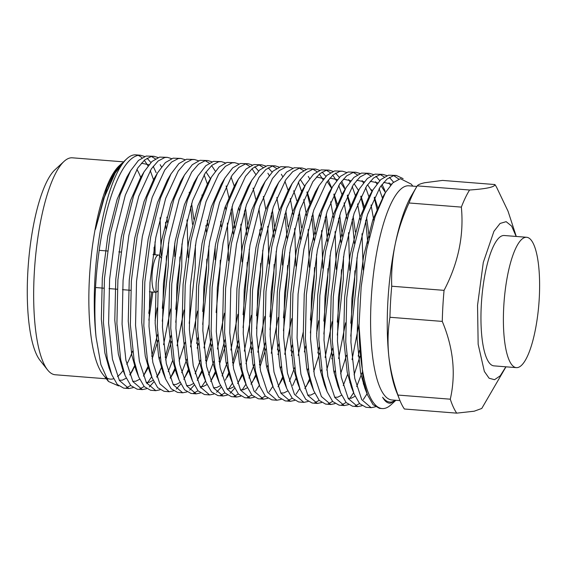<?xml version="1.0" encoding="UTF-8"?>
<svg xmlns="http://www.w3.org/2000/svg" width="568" height="568" viewBox="0 0 568 568"><rect width="100%" height="100%" fill="white"/><g stroke="black" fill="none" stroke-linecap="round" stroke-linejoin="round"><path stroke-width="0.85" d="M157.769 290.887A18.68 4.977 -85.5 0 1 156.058 292.257A18.68 4.977 -85.5 0 1 155.66 292.286A18.68 4.977 -85.5 0 1 152.117 274.01A18.68 4.977 -85.5 0 1 158.202 255.067A18.68 4.977 -85.5 0 1 158.607 255.039A18.68 4.977 -85.5 0 1 160.936 257.865M399.971 400.596L391.877 399.957A107.409 28.62 -85.5 0 1 371.493 294.891A107.409 28.62 -85.5 0 1 406.503 185.963A107.409 28.62 -85.5 0 1 408.804 185.807L416.898 186.446M412.822 186.119L411.253 184.131L400.369 178.686L392.907 182.789L385.473 192.502L375.114 216.514L366.715 249.245L361.156 286.954L359.026 325.57A116.752 31.112 94.5 0 0 382.172 408.562A116.752 31.112 94.5 0 0 384.664 408.385A116.752 31.112 94.5 0 0 391.096 404.7L395.548 400.603L390.422 403.188C387.546 403.394 384.941 401.413 382.605 397.245C385.416 400.972 388.476 402.549 391.778 401.966L395.683 400.262M126.884 158.72L124.392 161.021L115.212 172.956L104.363 197.238L95.452 229.337L106.777 188.214L113.685 173.652L120.948 164.195L119.237 165.764A108.815 28.996 94.5 0 0 90.085 268.359A108.815 28.996 94.5 0 0 102.758 374.262L108.445 381.462L100.898 364.592L96.084 337.314A116.752 31.112 -85.5 0 1 126.884 158.72A116.752 31.112 -85.5 0 1 133.317 155.036A116.752 31.112 -85.5 0 1 135.816 154.858L140.523 155.234L144.599 156.477M105.719 377.223A108.815 28.996 94.5 0 0 110.419 379.119A108.815 28.996 94.5 0 0 112.748 378.955A108.815 28.996 94.5 0 0 113.543 378.75M118.613 385.913L108.445 381.462M120.948 164.195L122.56 162.838M138.067 155.355A116.752 31.112 -85.5 0 1 141.915 157.769M375.412 406.816L371.167 407.689L361.752 399.68L354.766 378.423L350.925 342.263L351.919 298.377L357.733 253.449L367.61 214.335L380.17 187L386.985 179.083L393.631 175.604L396.294 175.448L403.131 178.657M396.294 175.448L388.462 175.2L380.78 179.594L372.956 189.84L362.441 213.93L352.565 253.044L346.75 297.966L345.756 341.858L349.597 378.011L354.063 393.88L359.622 403.649L365.998 407.284L371.167 407.689M361.951 405.751L357.705 406.631L348.291 398.615L341.304 377.358L337.463 341.198L338.457 297.312L344.272 252.384L354.148 213.27L366.708 185.935L373.524 178.018L380.17 174.546L382.832 174.383L386.907 175.626M382.832 174.383L375.001 174.135L367.318 178.529L359.494 188.775L348.979 212.865L339.103 251.979L333.288 296.908L332.294 340.793L336.135 376.953L340.601 392.815L346.161 402.584L352.536 406.219L357.705 406.631M348.489 404.693L344.243 405.566L334.829 397.55L327.842 376.293L324.001 340.14L324.995 296.248L330.81 251.326L340.686 212.205L353.246 184.87L360.062 176.953L366.708 173.481L369.37 173.318L373.446 174.561M369.37 173.318L361.539 173.07L353.857 177.464L346.033 187.71L335.518 211.8L325.641 250.914L319.827 295.843L318.833 339.728L322.674 375.888L327.14 391.757L332.699 401.526L339.075 405.154L344.243 405.566M335.028 403.628L330.782 404.501L321.367 396.492L314.381 375.228L310.54 339.075L311.534 295.183L317.349 250.261L327.225 211.147L339.785 183.805L346.601 175.888L353.246 172.416L355.909 172.253L359.984 173.496M355.909 172.253L348.077 172.005L340.395 176.399L332.571 186.645L322.056 210.735L312.18 249.849L306.365 294.778L305.364 338.663L309.212 374.823L313.678 390.692L319.237 400.461L325.613 404.089L330.782 404.501M321.566 402.563L317.32 403.436L307.906 395.427L300.919 374.17L297.078 338.01L298.072 294.125L303.887 249.196L313.763 210.082L326.323 182.74L333.139 174.83L339.785 171.351L342.447 171.188L346.523 172.431M342.447 171.188L334.616 170.94L326.934 175.334L319.109 185.58L308.594 209.67L298.718 248.784L292.903 293.713L291.902 337.598L295.75 373.758L300.216 389.627L305.776 399.396L312.151 403.024L317.32 403.436M308.104 401.498L303.859 402.371L294.444 394.362L287.458 373.105L283.617 336.945L284.611 293.06L290.425 248.131L300.302 209.017L312.861 181.675L319.678 173.765L326.323 170.286L328.986 170.123L333.061 171.373M328.986 170.123L321.154 169.882L313.472 174.277L305.648 184.522L295.133 208.605L285.257 247.719L279.442 292.648L278.441 336.54L282.289 372.693L286.755 388.562L292.314 398.331L298.69 401.966L303.859 402.371M294.643 400.433L290.397 401.306L280.982 393.297L273.996 372.04L270.155 335.88L271.149 291.995L276.964 247.066L286.84 207.952L299.4 180.617L306.216 172.7L312.861 169.221L315.524 169.065L319.599 170.308M315.524 169.065L307.693 168.817L300.003 173.212L292.186 183.457L281.671 207.54L271.795 246.661L265.98 291.583L264.979 335.475L268.827 371.628L273.293 387.497L278.852 397.266L285.228 400.901L290.397 401.306M281.181 399.368L276.935 400.241L267.521 392.232L260.534 370.975L256.693 334.815L257.687 290.93L263.502 246.001L273.378 206.887L285.938 179.552L292.754 171.635L299.4 168.156L302.062 168L306.138 169.243M302.062 168L294.231 167.752L286.542 172.147L278.725 182.392L268.21 206.482L258.334 245.596L252.519 290.518L251.517 334.41L255.366 370.563L259.832 386.432L265.391 396.201L271.76 399.836L276.935 400.241M267.72 398.303L263.474 399.183L254.059 391.167L247.073 369.91L243.232 333.757L244.226 289.865L250.041 244.936L259.917 205.822L272.477 178.487L279.293 170.57L285.938 167.099L288.601 166.935L292.676 168.178M288.601 166.935L280.769 166.687L273.08 171.082L265.263 181.327L254.748 205.417L244.872 244.531L239.057 289.46L238.056 333.345L241.904 369.505L246.37 385.367L251.929 395.143L258.298 398.771L263.474 399.183M254.258 397.245L250.012 398.118L240.598 390.102L233.611 368.845L229.77 332.692L230.764 288.8L236.579 243.878L246.455 204.764L259.015 177.422L265.831 169.505L272.477 166.033L275.139 165.87L279.215 167.113M275.139 165.87L267.308 165.622L259.619 170.017L251.801 180.262L241.286 204.352L231.41 243.466L225.595 288.395L224.594 332.28L228.442 368.44L232.908 384.309L238.468 394.078L244.836 397.706L250.012 398.118M240.796 396.18L236.551 397.053L227.136 389.045L220.15 367.78L216.309 331.627L217.303 287.735L223.117 242.813L232.994 203.699L245.554 176.357L252.369 168.44L259.015 164.968L261.678 164.805L265.753 166.048M261.678 164.805L253.846 164.557L246.157 168.952L238.34 179.197L227.825 203.287L217.949 242.401L212.134 287.33L211.133 331.215L214.981 367.375L219.447 383.244L224.999 393.013L231.375 396.641L236.551 397.053M227.335 395.115L223.089 395.988L213.674 387.98L206.688 366.722L202.847 330.562L203.841 286.677L209.656 241.748L219.532 202.634L232.092 175.292L238.908 167.382L245.554 163.903L248.216 163.74L252.291 164.99M248.216 163.74L240.385 163.492L232.695 167.894L224.878 178.139L214.363 202.222L204.487 241.336L198.672 286.265L197.671 330.15L201.519 366.31L205.985 382.179L211.537 391.948L217.913 395.584L223.089 395.988M213.873 394.05L209.627 394.923L200.213 386.915L193.226 365.657L189.385 329.497L190.379 285.612L196.194 240.683L206.07 201.569L218.63 174.227L225.439 166.317L232.092 162.838L234.754 162.682L238.83 163.925M234.754 162.675L226.923 162.434L219.234 166.829L211.417 177.074L200.894 201.157L191.025 240.278L185.211 285.2L184.209 329.092L188.058 365.245L192.524 381.114L198.076 390.883L204.452 394.519L209.627 394.923M200.412 392.985L196.166 393.858L186.751 385.85L179.765 364.592L175.924 328.432L176.918 284.547L182.733 239.618L192.609 200.504L205.169 173.169L211.978 165.252L218.63 161.773L221.293 161.617L225.368 162.86M221.293 161.617L213.461 161.369L205.772 165.764L197.955 176.009L187.433 200.099L177.564 239.213L171.749 284.135L170.748 328.027L174.596 364.18L179.062 380.049L184.614 389.818L190.99 393.454L196.166 393.858M186.95 391.92L182.704 392.8L173.29 384.785L166.303 363.527L162.462 327.367L163.456 283.482L169.271 238.553L179.147 199.439L191.707 172.104L198.516 164.188L205.169 160.716L207.831 160.552L211.907 161.795M207.831 160.552L200 160.304L192.311 164.699L184.494 174.944L173.971 199.034L164.102 238.148L158.287 283.07L157.286 326.962L161.134 363.122L165.6 378.984L171.153 388.753L177.528 392.389L182.704 392.8M173.488 390.862L169.243 391.735L159.821 383.72L152.842 362.462L149.001 326.309L149.995 282.417L155.809 237.495L165.686 198.374L178.245 171.039L185.054 163.123L191.707 159.651L194.37 159.487L198.445 160.73M194.37 159.487L186.538 159.239L178.849 163.634L171.032 173.879L160.51 197.969L150.641 237.083L144.826 282.012L143.825 325.897L147.673 362.057L152.139 377.926L157.691 387.695L164.067 391.324L169.243 391.735M160.027 389.797L155.781 390.67L146.359 382.662L139.38 361.397L135.539 325.244L136.533 281.352L142.348 236.43L152.224 197.316L164.784 169.974L171.593 162.058L178.245 158.586L180.908 158.422L184.983 159.665M180.908 158.422L173.077 158.174L165.387 162.569L157.57 172.814L147.048 196.904L137.179 236.018L131.364 280.947L130.363 324.832L134.211 360.992L138.677 376.861L144.229 386.63L150.605 390.259L155.781 390.67M146.565 388.732L142.319 389.605L132.898 381.597L125.918 360.339L122.077 324.179L123.071 280.294L128.886 235.365L138.762 196.251L151.322 168.909L158.131 160.992L164.784 157.521L167.446 157.357L171.522 158.6M167.446 157.357L159.608 157.109L151.926 161.504L144.109 171.749L133.587 195.839L123.71 234.953L117.903 279.882L116.901 323.767L120.75 359.927L125.216 375.796L130.768 385.565L137.144 389.194L142.319 389.605M133.104 387.667L128.858 388.54L119.436 380.532L112.457 359.274L108.609 323.114L109.61 279.229L115.425 234.3L125.301 195.186L137.861 167.844L144.67 159.935L151.322 156.456L153.985 156.292L158.06 157.542M153.985 156.292L146.146 156.051L138.464 160.446L130.64 170.691L120.125 194.774L110.249 233.888L104.441 278.817L103.44 322.702L107.288 358.862L111.754 374.731L117.306 384.5L123.682 388.136L128.858 388.54M96.084 337.314C91.995 294.458 98.654 232.582 111.839 194.121C119.912 170.641 128.588 157.726 137.861 155.391L140.523 155.234M398.814 179.062L393.681 175.597M389.378 177.344L393.574 182.193M390.5 185.317L389.045 182.775M384.209 176.932L380.219 174.532M375.917 176.279L379.751 180.603M382.058 184.366L384.99 190.749M355.156 405.957L359.53 403.543M363.321 399.517L367.077 393.759M382.456 198.104L379.119 188.626M376.882 183.961L375.583 181.71M370.748 175.867L366.758 173.467M371.529 189.684L372.132 191.267M374.227 197.65L377.258 210.352M363.79 382.47L363.286 383.705M341.695 404.892L346.068 402.485M349.86 398.452L353.601 392.708M356.697 386.567L361.944 372.885M373.85 220.483L371.039 204.97M368.902 196.713L365.657 187.561M363.421 182.896L362.114 180.645M357.286 174.802L353.296 172.402M360.765 196.585L363.889 209.762M365.65 220.476L367.858 243.7M359.565 350.3L358.195 356.193M350.328 381.405L349.824 382.64M328.233 403.827L332.607 401.42M343.235 385.509L347.644 374.305M352.053 359.622L359.047 323.895M363.215 269.921L362.008 233.732M360.481 220.072L357.577 203.912M355.596 196.18L352.195 186.496M349.959 181.831L348.653 179.58M335.532 173.084L339.366 177.415M341.666 181.178L344.606 187.554M347.304 195.527L350.428 208.704M352.188 219.418L354.453 243.622M354.901 270.78L354.638 279.946L350.761 323.192M314.771 402.769L319.138 400.355M334.183 373.24L335.021 370.755M338.592 358.557L345.592 322.78M349.732 270.375L348.546 232.667M347.02 219.007L344.116 202.847M341.979 194.583L338.727 185.431M336.497 180.766L332.77 175.143M330.363 172.679L326.373 170.279M322.07 172.019L325.904 176.35M328.205 180.113L331.748 188.036M333.842 194.462L336.966 207.639M338.727 218.353L340.992 242.557M341.439 269.715L341.169 278.881L337.3 322.127M332.642 348.17L326.728 370.102M320.721 372.175L321.559 369.69M325.13 357.499L332.131 321.722M336.27 269.31L335.084 231.602M333.558 217.942L330.654 201.782M323.036 179.701L319.308 174.078M316.901 171.614L312.911 169.214M325.265 217.288L327.53 241.492M327.977 268.65L327.708 277.823L323.838 321.062M319.18 347.112L317.81 352.998M309.943 378.217L306.173 386.552M287.848 400.639L292.215 398.225M296.013 394.199L299.755 388.455M307.26 371.11L308.097 368.625M316.639 333.437L318.669 320.657M322.809 268.245L321.623 230.537M320.096 216.877L319.621 213.653M309.574 178.636L308.268 176.392M303.44 170.549L299.45 168.149M306.919 192.332L309.645 203.493M311.804 216.223L314.069 240.434M314.516 267.592L314.246 276.758L310.376 319.997M305.719 346.047L304.349 351.94M296.482 377.152L292.712 385.487M289.389 381.249L294.636 367.56M298.2 355.369L303.177 332.372M309.347 267.18L308.161 229.472M306.628 215.812L303.731 199.652M301.587 191.395L298.342 182.243M298.342 215.158L300.607 239.369M292.257 344.982L290.887 350.875M283.02 376.087L279.25 384.422M260.925 398.509L265.291 396.102M269.09 392.069L272.832 386.325M280.336 368.987L281.174 366.502M284.738 354.304L291.746 318.527M295.885 266.115L294.693 228.407M293.166 214.754L290.269 198.587M288.125 190.33L284.88 181.178M282.651 176.513L281.345 174.262M276.517 168.419L272.526 166.019M268.224 167.766L272.058 172.097M284.88 214.093L287.145 238.304M287.593 265.462L287.323 274.628L283.453 317.874M278.796 343.917L277.425 349.81M247.463 397.444L251.83 395.037M255.628 391.004L259.377 385.246M266.875 367.922L267.705 365.437M271.277 353.239L278.284 317.462M282.424 265.05L282.445 251.851M279.236 210.465L276.808 197.522M269.189 175.448L267.883 173.197M263.055 167.354L259.065 164.961M254.762 166.701L258.596 171.032M271.419 213.028L273.684 237.239M274.131 264.397L273.861 273.563L269.992 316.809M265.334 342.852L259.42 364.777M256.097 373.957L252.327 382.292M234.002 396.386L238.368 393.972M242.167 389.946L245.916 384.188M249.004 378.061L254.244 364.372M257.815 352.174L264.823 316.397M268.962 263.992L267.769 226.284M265.774 209.4L263.346 196.464M255.728 174.383L252 168.76M249.593 166.296L245.603 163.896M253.072 188.079L255.792 199.24M259.81 229.685L260.222 236.174M260.669 263.332L260.4 272.498L256.53 315.744M251.872 341.787L245.958 363.719M242.635 372.899L238.865 381.227M234.655 388.242L230.083 393.319M220.54 395.321L224.907 392.907M228.705 388.881L232.447 383.137M239.952 365.792L240.782 363.307M244.354 351.109L251.361 315.332M244.496 210.905L246.753 235.109M247.208 262.267L246.938 271.433L243.069 314.679M238.411 340.722L232.497 362.654M229.174 371.834L225.404 380.162M221.193 387.177L216.621 392.254M222.081 375.931L227.321 362.242M230.892 350.051L237.9 314.274M242.039 261.862L240.846 224.154M239.32 210.494L238.851 207.27M234.435 186.602L231.034 176.918M226.149 185.949L229.273 199.127M231.034 209.84L233.292 234.044M224.949 339.664L219.035 361.589M215.712 370.769L210.707 381.405M193.617 393.191L197.983 390.777M200.809 387.951L205.531 380.993M208.619 374.866L213.859 361.177M217.43 348.986L224.438 313.209M228.577 260.797L227.385 223.089M225.858 209.429L225.389 206.205M215.343 171.188L211.615 165.565M209.209 163.101L205.218 160.701M220.285 260.144L220.015 269.31L216.145 312.549M211.488 338.599L205.573 360.524M202.251 369.704L197.245 380.34L202.556 371.01M194.27 385.047L189.698 390.124M195.158 373.801L200.397 360.119M203.969 347.921L208.946 324.924M215.116 259.732L215.137 246.533M207.512 184.472L204.111 174.795M201.945 194.98L202.35 196.997M205.957 225.432L206.369 231.921M206.823 259.079L206.553 268.245L202.684 311.491M198.019 337.534L196.649 343.427M188.789 368.639L185.019 376.975M180.809 383.982L176.236 389.059M181.696 372.736L186.936 359.054M190.507 346.856L197.515 311.079M194.05 183.414L193.894 182.882M190.649 206.645L192.495 224.367M175.327 367.574L170.322 378.21L173.389 373.041L170.166 377.784M168.234 371.678L172.644 360.474M177.046 345.791L184.053 310.014M188.185 257.602L187 219.901M180.588 182.349L180.432 181.817M179.9 256.949L179.63 266.115L175.761 309.361M171.096 335.404L165.189 357.336M161.362 367.745L156.86 377.145L159.927 371.976L156.697 376.719M153.885 381.859L149.313 386.929M139.771 388.938L144.137 386.524M146.963 383.691L151.684 376.74M159.182 359.409L160.013 356.924M163.584 344.726L170.592 308.949M174.724 256.544L174.752 243.338M161.497 166.935L160.19 164.692M155.355 158.848L151.372 156.448M147.069 158.188L150.896 162.519M153.204 166.282L156.136 172.658M165.572 222.237L165.984 228.726M166.438 255.884L166.168 265.05L162.299 308.296M157.634 334.339L151.727 356.271M147.9 366.68L143.399 376.08L148.227 367.709M126.309 387.873L130.675 385.459M155.099 320.671L157.13 307.891M161.262 255.479L160.077 217.771M153.509 179.687L150.264 170.535M148.035 165.87L144.308 160.247M123.519 161.852L72.37 157.812A108.815 28.996 94.5 0 0 70.041 157.968A108.815 28.996 94.5 0 0 64.049 161.404A108.815 28.996 94.5 0 0 34.896 263.999A108.815 28.996 94.5 0 0 47.57 369.903A108.815 28.996 94.5 0 0 55.224 374.759L106.344 378.799M64.049 161.404L55.046 169.697A99.471 26.504 94.5 0 0 28.4 263.488A99.471 26.504 94.5 0 0 39.987 360.297L47.57 369.903M517.746 367.539A65.384 17.423 -85.5 0 1 516.347 367.638A65.384 17.423 -85.5 0 1 503.937 303.681A65.384 17.423 -85.5 0 1 525.251 237.374A65.384 17.423 -85.5 0 1 526.65 237.282A65.384 17.423 -85.5 0 1 539.6 282.978C539.742 296.929 538.649 310.781 536.313 324.541A65.384 17.423 -85.5 0 1 517.746 367.539M516.347 367.638L493.911 365.863A65.384 17.423 -85.5 0 1 481.501 301.906A65.384 17.423 -85.5 0 1 502.815 235.606A65.384 17.423 -85.5 0 1 504.214 235.507L526.65 237.282M95.452 229.337L103.646 198.339L113.465 175.91L115.212 172.956M155.036 241.783L155.085 254.762M152.87 292.058L148.837 320.174M135.248 365.693L129.774 374.589M126.224 378.189L122.297 380.184L119.273 380.233M110.433 371.06L109.07 367.936L104.874 352.969L101.331 319.131L102.318 278.05L107.813 236.004L117.114 199.396L126.927 176.975L128.773 174.035M141.389 163.194L148.901 164.77M166.9 217.118L167.411 222.386M168.497 242.841L168.291 265.817L162.299 321.239M158.06 340.367L152.16 358.862M139.685 379.246L135.759 381.242L132.734 381.298M123.895 372.125L122.532 369.001L118.336 354.034L114.793 320.189L115.78 279.115L121.275 237.069L130.576 200.461L140.388 178.04L144.109 171.749M181.959 243.906L181.753 266.882L175.761 322.297M171.522 341.425L165.622 359.927M153.147 380.311L149.221 382.307L146.196 382.363M137.357 373.19L135.993 370.066L131.797 355.092L128.254 321.254L129.241 280.18L134.737 238.134L144.038 201.526L153.85 179.105L157.57 172.814M189.172 192.318L189.598 194M191.615 203.55L193.823 219.241M195.42 244.971L195.214 267.947L189.222 323.362M184.983 342.49L179.083 360.992M175.633 368.88L173.389 373.041M150.818 374.248L149.455 371.131L145.259 356.157L141.716 322.319L142.703 281.245L148.198 239.199L157.499 202.591L167.311 180.17L171.032 173.879M207.284 220.306L207.796 225.581M208.882 246.036L208.676 269.012L202.684 324.427M198.445 343.555L197.174 348.184M189.094 369.945L183.791 379.289M180.07 382.441L176.151 384.437L173.119 384.486M164.28 375.313L162.917 372.189L158.72 357.222L155.178 323.384L156.164 282.31L161.66 240.264L170.961 203.656L180.773 181.235L184.494 174.944M206.006 171.948L210.451 178.75M220.746 221.371L221.257 226.646M211.907 344.62L206.006 363.122M193.532 383.506L189.613 385.502L186.588 385.551M177.741 376.378L176.378 373.254L172.182 358.287L168.639 324.449L169.626 283.375L175.121 241.329L184.422 204.721L194.235 182.3L196.081 179.36M232 206.738L234.719 227.711M225.368 345.685L219.468 364.187M216.017 372.075L210.714 381.419M206.993 384.571L203.074 386.567L200.05 386.616M191.203 377.443L189.84 374.319L185.644 359.352L182.101 325.514L183.088 284.44L188.583 242.387L197.884 205.786L207.696 183.357L209.542 180.425M245.461 207.803L248.18 228.769M249.267 249.224L249.061 272.2L243.069 327.622M238.83 346.75L232.93 365.252M229.479 373.14L227.236 377.294M220.455 385.629L216.536 387.625L213.511 387.681M204.665 378.508L203.301 375.384L199.105 360.417L195.562 326.579L196.549 285.498L202.045 243.452L211.346 206.844L221.158 184.422L224.878 178.139M258.923 208.868L261.642 229.834M262.728 250.289L262.522 273.265L256.53 328.68M252.291 347.808L251.02 352.437M242.458 375.157L237.637 383.549M233.917 386.694L229.997 388.69L226.973 388.746M218.126 379.573L216.77 376.449L212.567 361.482L209.024 327.637L210.011 286.563L215.506 244.517L224.807 207.909L234.619 185.487L236.465 182.548M272.384 209.933L275.104 230.899M276.19 251.354L275.984 274.33L269.992 329.745M265.753 348.873L259.853 367.375M256.402 375.27L250.935 384.167M247.378 387.759L243.459 389.755L240.434 389.811M231.588 380.638L230.232 377.514L226.029 362.54L222.486 328.702L223.472 287.628L228.968 245.582L238.269 208.974L248.081 186.552L249.927 183.613M285.846 210.998L288.061 226.689M289.652 252.419L289.446 275.395L283.453 330.81M279.215 349.938L277.944 354.567M245.049 381.696L243.693 378.572L239.49 363.605L235.947 329.767L236.934 288.693L242.429 246.647L251.731 210.039L261.543 187.617L263.389 184.678M293.699 190.763L296.865 200.831M299.308 212.063L301.523 227.754M292.676 351.003L291.405 355.632M283.325 377.393L278.022 386.737M258.511 382.761L257.155 379.637L252.952 364.67L249.409 330.832L250.396 289.758L255.891 247.712L265.192 211.104L275.004 188.683L278.725 182.392M300.245 179.396L304.668 186.169M307.16 191.828L310.334 201.888M312.769 213.121L315.488 234.094M316.575 254.549L316.369 277.518L310.376 332.94M296.787 378.458L296.304 379.41M287.77 390.954L283.844 392.95L280.819 392.999M273.293 387.497L270.616 380.702L266.42 365.735L262.87 331.897L263.857 290.823L269.353 248.777L278.654 212.169L288.466 189.748L290.312 186.808M326.231 214.186L328.95 235.152M330.036 255.614L329.83 278.583L323.838 334.005M319.599 353.133L313.706 371.635M310.249 379.523L304.782 388.42M285.434 384.891L284.078 381.767L279.882 366.8L276.332 332.962L277.319 291.881L282.814 249.835L292.115 213.227L301.935 190.805L303.774 187.873M316.39 177.024L323.909 178.601M327.168 181.526L331.598 188.299M334.083 193.951L337.257 204.019M339.692 215.251L342.412 236.217M343.498 256.672L343.292 279.648L337.3 335.07M333.061 354.198L331.79 358.82M314.693 393.077L310.767 395.072L307.742 395.129M298.896 385.956L297.54 382.832L293.344 367.865L289.794 334.027L290.781 292.946L296.276 250.9L305.577 214.292L315.396 191.87L317.235 188.931M329.852 178.089L337.371 179.666M340.63 182.591L345.067 189.385M347.545 195.016L351.138 206.766M353.154 216.316L355.369 232.014M356.96 257.737L356.754 280.713L350.761 336.128M346.523 355.256L340.63 373.758M313.678 390.692L311.001 383.897L306.805 368.923L303.255 335.084L304.242 294.011L309.738 251.965L319.038 215.357L328.858 192.935L330.697 189.996M343.313 179.154L350.832 180.731M354.091 183.656L358.529 190.45M361.007 196.081L364.599 207.831M366.616 217.381L369.264 237.488M359.984 356.321L354.091 374.823M341.616 395.207L337.69 397.202L334.666 397.259M327.14 391.757L324.463 384.962L320.267 369.988L316.717 336.149L317.704 295.076L323.199 253.03L332.5 216.422L342.319 194L344.158 191.061M356.775 180.219L364.294 181.796M367.553 184.714L371.99 191.515M374.468 197.146L377.961 208.484M364.095 383.776L363.619 384.735M355.078 396.272L351.152 398.267L348.127 398.317M339.281 389.144L337.924 386.02L333.728 371.053L330.178 337.214L331.165 296.141L336.661 254.095L345.962 217.487L355.781 195.065L357.62 192.126M370.237 181.284L377.755 182.861M381.014 185.779L385.445 192.552M352.742 390.209L351.386 387.085L347.19 372.118L343.64 338.279L344.627 297.206L350.129 255.16L359.423 218.552L369.243 196.13L371.081 193.191M383.698 182.349L391.544 184.153M366.204 391.274L364.848 388.15L360.652 373.183L357.102 339.344L358.089 298.271L363.591 256.225L372.885 219.617L384.096 194.938M359.026 325.57L363.058 379.076L367.524 394.945L373.084 404.714L379.459 408.349L382.172 408.562M154.12 247.243L154.049 254.677M151.67 291.966L148.78 313.337M135.056 364.876L129.937 375.029M117.512 376.57A108.815 28.996 94.5 0 0 123.277 370.159M126.785 364.322A108.815 28.996 94.5 0 0 132.557 351.209M140.729 177.472A108.815 28.996 94.5 0 0 136.86 169.378M416.429 187.22L411.786 195.08A112.081 29.863 94.5 0 0 395.2 244.19A112.081 29.863 94.5 0 0 388.768 355.753A112.081 29.863 94.5 0 0 396.279 391.267L399.631 399.758A121.424 32.355 -85.5 0 1 397.955 395.058C393.269 381.994 390.202 368.888 388.768 355.753C387.497 342.632 387.887 329.802 389.939 317.271A121.424 32.355 -85.5 0 1 391.728 286.222C391.21 272.257 392.36 258.241 395.2 244.19C398.204 230.146 402.811 216.408 409.031 202.975A121.424 32.355 -85.5 0 1 416.429 187.22A121.424 32.355 -85.5 0 1 417.246 185.871C418.041 184.706 420.54 183.663 424.722 182.733L442.564 180.418L494.898 184.55C494.934 187.028 486.492 188.846 469.58 190.01L417.246 185.871M389.939 317.271L442.273 321.403C453.37 347.886 456.04 373.815 450.289 399.19A121.424 32.355 -85.5 0 0 456.715 413.142L404.38 409.003A121.424 32.355 -85.5 0 1 399.631 399.758M450.289 399.19L397.955 395.058M456.715 413.142L474.202 411.211L481.77 408.456L505.974 366.814M442.273 321.403A121.424 32.355 -85.5 0 1 444.062 290.354L391.728 286.222M409.031 202.975L461.358 207.114C464.056 235.4 458.291 263.154 444.062 290.354M461.358 207.114A121.424 32.355 -85.5 0 1 469.58 190.01M494.898 184.55A121.424 32.355 -85.5 0 1 496.61 187.305L508.055 211.239L516.276 236.458M505.875 366.807L500.238 375.803L494.515 379.708L489.098 378.224L484.362 371.451L478.157 344.279L477.539 305.321L483.297 262.409L493.94 231.297L500.089 223.437L506.152 221.669L511.654 226.121L516.177 236.451M158.607 255.039L153.005 254.599M120.913 252.057L118.804 251.894M107.451 250.992L99.159 250.339M372.956 189.84L369.243 196.13M354.063 393.88L351.386 387.085M359.494 188.775L355.781 195.065M340.601 392.815L337.924 386.02M346.033 187.71L342.319 194M332.571 186.645L328.858 192.935M319.109 185.58L315.396 191.87M300.216 389.627L297.54 382.832M305.648 184.522L301.935 190.805M286.755 388.562L284.078 381.767M292.186 183.457L288.466 189.748M259.832 386.432L257.155 379.637M265.263 181.327L261.543 187.617M246.37 385.367L243.693 378.572M251.801 180.262L248.081 186.552M232.908 384.309L230.232 377.514M238.34 179.197L234.619 185.487M219.447 383.244L216.77 376.449M205.985 382.179L203.301 375.384M211.417 177.074L207.696 183.357M192.524 381.114L189.84 374.319M197.955 176.009L194.235 182.3M179.062 380.049L176.378 373.254M165.6 378.984L162.917 372.189M152.139 377.926L149.455 371.131M138.677 376.861L135.993 370.066M125.216 375.796L122.532 369.001M130.64 170.691L126.927 176.975M111.754 374.731L109.07 367.936M364.848 388.15L367.524 394.945M382.704 197.188L385.473 192.502M133.004 369.846L130.278 374.461M155.66 292.286L149.391 291.789M130.754 290.312L122.468 289.659M117.292 289.247L109.006 288.594M103.83 288.189L95.545 287.529"/></g></svg>

